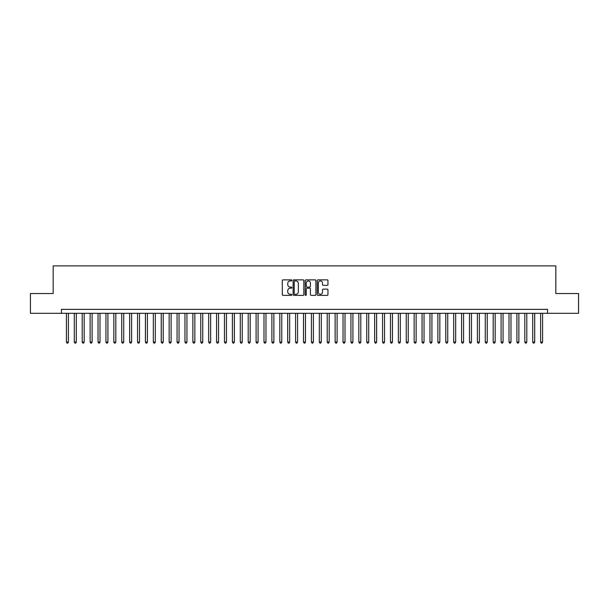 <?xml version="1.0" encoding="UTF-8"?>
<svg xmlns="http://www.w3.org/2000/svg" width="609" height="609" viewBox="0 0 609 609"><rect width="100%" height="100%" fill="white"/><g stroke="black" fill="none" stroke-linecap="round" stroke-linejoin="round"><path stroke-width="0.91" d="M291.856 280.414A0.54 0.54 0 0 0 291.315 279.866L283.071 279.866A0.776 0.776 0 0 0 282.294 280.642L282.294 294.611A0.776 0.776 0 0 0 283.071 295.38L291.315 295.38A0.54 0.54 0 0 0 291.856 294.84A0.54 0.54 0 0 0 291.315 294.299L290.242 294.299A2.482 2.482 0 0 1 287.76 291.818L287.76 290.653A2.482 2.482 0 0 1 290.242 288.171L291.315 288.171A0.54 0.54 0 0 0 291.856 287.623A0.54 0.54 0 0 0 291.315 287.083L290.242 287.083A2.482 2.482 0 0 1 287.76 284.601L287.76 283.436A2.482 2.482 0 0 1 290.242 280.955L291.315 280.955A0.54 0.54 0 0 0 291.856 280.414M327.17 285.339A0.776 0.776 0 0 0 327.947 284.563L327.947 280.642A0.776 0.776 0 0 0 327.17 279.866L318.02 279.866A0.776 0.776 0 0 0 317.243 280.642L317.243 294.611A0.776 0.776 0 0 0 318.02 295.38L327.17 295.38A0.776 0.776 0 0 0 327.947 294.611L327.947 289.876A0.776 0.776 0 0 0 327.17 289.1L323.257 289.1A0.776 0.776 0 0 0 322.481 289.876L322.481 292.221A2.078 2.078 0 0 1 320.403 294.299A2.078 2.078 0 0 1 318.332 292.221L318.332 283.033A2.078 2.078 0 0 1 320.403 280.955A2.078 2.078 0 0 1 322.481 283.033L322.481 284.563A0.776 0.776 0 0 0 323.257 285.339L327.17 285.339M61.471 313.315L30.45 313.315L30.45 293.553L53.173 293.553L53.173 265.889L555.827 265.889L555.827 293.553L578.55 293.553L578.55 313.315L547.529 313.315L547.529 309.364L61.471 309.364L61.471 313.315L547.529 313.315M303.822 280.642A0.776 0.776 0 0 0 303.046 279.866L293.888 279.866A0.776 0.776 0 0 0 293.119 280.642L293.119 294.611A0.776 0.776 0 0 0 293.888 295.38L303.046 295.38A0.776 0.776 0 0 0 303.822 294.611L303.822 280.642M305.954 279.866L315.112 279.866A0.776 0.776 0 0 1 315.881 280.642L315.881 294.611A0.776 0.776 0 0 1 315.112 295.38L311.191 295.38A0.776 0.776 0 0 1 310.415 294.611L310.415 288.948A0.776 0.776 0 0 0 309.638 288.171L307.043 288.171A0.776 0.776 0 0 0 306.266 288.948L306.266 294.84A0.54 0.54 0 0 1 305.726 295.38A0.54 0.54 0 0 1 305.178 294.84L305.178 280.642A0.776 0.776 0 0 1 305.954 279.866M294.748 280.955A0.54 0.54 0 0 0 294.2 281.495L294.2 293.751A0.54 0.54 0 0 0 294.748 294.299L295.867 294.299A2.482 2.482 0 0 0 298.349 291.818L298.349 283.436A2.482 2.482 0 0 0 295.867 280.955L294.748 280.955M310.415 283.071A2.078 2.078 0 0 0 308.337 280.993A2.078 2.078 0 0 0 306.266 283.071L306.266 286.306A0.776 0.776 0 0 0 307.043 287.083L309.638 287.083A0.776 0.776 0 0 0 310.415 286.306L310.415 283.071M66.411 313.315L66.411 342.083L68.383 342.083L68.383 313.315M68.383 342.083L67.797 343.111L67.005 343.111L66.411 342.083M74.313 313.315L74.313 342.083L76.292 342.083L76.292 313.315M76.292 342.083L75.699 343.111L74.907 343.111L74.313 342.083M82.215 313.315L82.215 342.083L84.194 342.083L84.194 313.315M84.194 342.083L83.6 343.111L82.809 343.111L82.215 342.083M90.124 313.315L90.124 342.083L92.096 342.083L92.096 313.315M92.096 342.083L91.502 343.111L90.711 343.111L90.124 342.083M98.026 313.315L98.026 342.083L99.998 342.083L99.998 313.315M99.998 342.083L99.404 343.111L98.62 343.111L98.026 342.083M105.928 313.315L105.928 342.083L107.9 342.083L107.9 313.315M107.9 342.083L107.313 343.111L106.522 343.111L105.928 342.083M113.83 313.315L113.83 342.083L115.809 342.083L115.809 313.315M115.809 342.083L115.215 343.111L114.423 343.111L113.83 342.083M121.731 313.315L121.731 342.083L123.711 342.083L123.711 313.315M123.711 342.083L123.117 343.111L122.325 343.111L121.731 342.083M129.641 313.315L129.641 342.083L131.613 342.083L131.613 313.315M131.613 342.083L131.019 343.111L130.227 343.111L129.641 342.083M137.543 313.315L137.543 342.083L139.514 342.083L139.514 313.315M139.514 342.083L138.921 343.111L138.136 343.111L137.543 342.083M145.444 313.315L145.444 342.083L147.424 342.083L147.424 313.315M147.424 342.083L146.83 343.111L146.038 343.111L145.444 342.083M153.346 313.315L153.346 342.083L155.325 342.083L155.325 313.315M155.325 342.083L154.732 343.111L153.94 343.111L153.346 342.083M161.248 313.315L161.248 342.083L163.227 342.083L163.227 313.315M163.227 342.083L162.633 343.111L161.842 343.111L161.248 342.083M169.157 313.315L169.157 342.083L171.129 342.083L171.129 313.315M171.129 342.083L170.535 343.111L169.744 343.111L169.157 342.083M177.059 313.315L177.059 342.083L179.031 342.083L179.031 313.315M179.031 342.083L178.445 343.111L177.653 343.111L177.059 342.083M184.961 313.315L184.961 342.083L186.94 342.083L186.94 313.315M186.94 342.083L186.346 343.111L185.555 343.111L184.961 342.083M192.863 313.315L192.863 342.083L194.842 342.083L194.842 313.315M194.842 342.083L194.248 343.111L193.456 343.111L192.863 342.083M200.764 313.315L200.764 342.083L202.744 342.083L202.744 313.315M202.744 342.083L202.15 343.111L201.358 343.111L200.764 342.083M208.674 313.315L208.674 342.083L210.645 342.083L210.645 313.315M210.645 342.083L210.052 343.111L209.268 343.111L208.674 342.083M216.576 313.315L216.576 342.083L218.547 342.083L218.547 313.315M218.547 342.083L217.961 343.111L217.169 343.111L216.576 342.083M224.477 313.315L224.477 342.083L226.457 342.083L226.457 313.315M226.457 342.083L225.863 343.111L225.071 343.111L224.477 342.083M232.379 313.315L232.379 342.083L234.358 342.083L234.358 313.315M234.358 342.083L233.765 343.111L232.973 343.111L232.379 342.083M240.289 313.315L240.289 342.083L242.26 342.083L242.26 313.315M242.26 342.083L241.666 343.111L240.875 343.111L240.289 342.083M248.19 313.315L248.19 342.083L250.162 342.083L250.162 313.315M250.162 342.083L249.568 343.111L248.784 343.111L248.19 342.083M256.092 313.315L256.092 342.083L258.071 342.083L258.071 313.315M258.071 342.083L257.478 343.111L256.686 343.111L256.092 342.083M263.994 313.315L263.994 342.083L265.973 342.083L265.973 313.315M265.973 342.083L265.379 343.111L264.588 343.111L263.994 342.083M271.896 313.315L271.896 342.083L273.875 342.083L273.875 313.315M273.875 342.083L273.281 343.111L272.489 343.111L271.896 342.083M279.805 313.315L279.805 342.083L281.777 342.083L281.777 313.315M281.777 342.083L281.183 343.111L280.391 343.111L279.805 342.083M287.707 313.315L287.707 342.083L289.678 342.083L289.678 313.315M289.678 342.083L289.085 343.111L288.301 343.111L287.707 342.083M295.609 313.315L295.609 342.083L297.588 342.083L297.588 313.315M297.588 342.083L296.994 343.111L296.202 343.111L295.609 342.083M303.51 313.315L303.51 342.083L305.49 342.083L305.49 313.315M305.49 342.083L304.896 343.111L304.104 343.111L303.51 342.083M311.412 313.315L311.412 342.083L313.391 342.083L313.391 313.315M313.391 342.083L312.798 343.111L312.006 343.111L311.412 342.083M319.322 313.315L319.322 342.083L321.293 342.083L321.293 313.315M321.293 342.083L320.699 343.111L319.915 343.111L319.322 342.083M327.223 313.315L327.223 342.083L329.195 342.083L329.195 313.315M329.195 342.083L328.609 343.111L327.817 343.111L327.223 342.083M335.125 313.315L335.125 342.083L337.104 342.083L337.104 313.315M337.104 342.083L336.511 343.111L335.719 343.111L335.125 342.083M343.027 313.315L343.027 342.083L345.006 342.083L345.006 313.315M345.006 342.083L344.412 343.111L343.621 343.111L343.027 342.083M350.929 313.315L350.929 342.083L352.908 342.083L352.908 313.315M352.908 342.083L352.314 343.111L351.522 343.111L350.929 342.083M358.838 313.315L358.838 342.083L360.81 342.083L360.81 313.315M360.81 342.083L360.216 343.111L359.432 343.111L358.838 342.083M366.74 313.315L366.74 342.083L368.711 342.083L368.711 313.315M368.711 342.083L368.125 343.111L367.334 343.111L366.74 342.083M374.642 313.315L374.642 342.083L376.621 342.083L376.621 313.315M376.621 342.083L376.027 343.111L375.235 343.111L374.642 342.083M382.543 313.315L382.543 342.083L384.523 342.083L384.523 313.315M384.523 342.083L383.929 343.111L383.137 343.111L382.543 342.083M390.453 313.315L390.453 342.083L392.424 342.083L392.424 313.315M392.424 342.083L391.831 343.111L391.039 343.111L390.453 342.083M398.355 313.315L398.355 342.083L400.326 342.083L400.326 313.315M400.326 342.083L399.732 343.111L398.948 343.111L398.355 342.083M406.256 313.315L406.256 342.083L408.236 342.083L408.236 313.315M408.236 342.083L407.642 343.111L406.85 343.111L406.256 342.083M414.158 313.315L414.158 342.083L416.137 342.083L416.137 313.315M416.137 342.083L415.544 343.111L414.752 343.111L414.158 342.083M422.06 313.315L422.06 342.083L424.039 342.083L424.039 313.315M424.039 342.083L423.445 343.111L422.654 343.111L422.06 342.083M429.969 313.315L429.969 342.083L431.941 342.083L431.941 313.315M431.941 342.083L431.347 343.111L430.555 343.111L429.969 342.083M437.871 313.315L437.871 342.083L439.843 342.083L439.843 313.315M439.843 342.083L439.256 343.111L438.465 343.111L437.871 342.083M445.773 313.315L445.773 342.083L447.752 342.083L447.752 313.315M447.752 342.083L447.158 343.111L446.367 343.111L445.773 342.083M453.675 313.315L453.675 342.083L455.654 342.083L455.654 313.315M455.654 342.083L455.06 343.111L454.268 343.111L453.675 342.083M461.576 313.315L461.576 342.083L463.556 342.083L463.556 313.315M463.556 342.083L462.962 343.111L462.17 343.111L461.576 342.083M469.486 313.315L469.486 342.083L471.457 342.083L471.457 313.315M471.457 342.083L470.864 343.111L470.079 343.111L469.486 342.083M477.387 313.315L477.387 342.083L479.359 342.083L479.359 313.315M479.359 342.083L478.773 343.111L477.981 343.111L477.387 342.083M485.289 313.315L485.289 342.083L487.269 342.083L487.269 313.315M487.269 342.083L486.675 343.111L485.883 343.111L485.289 342.083M493.191 313.315L493.191 342.083L495.17 342.083L495.17 313.315M495.17 342.083L494.577 343.111L493.785 343.111L493.191 342.083M501.1 313.315L501.1 342.083L503.072 342.083L503.072 313.315M503.072 342.083L502.478 343.111L501.687 343.111L501.1 342.083M509.002 313.315L509.002 342.083L510.974 342.083L510.974 313.315M510.974 342.083L510.38 343.111L509.596 343.111L509.002 342.083M516.904 313.315L516.904 342.083L518.876 342.083L518.876 313.315M518.876 342.083L518.289 343.111L517.498 343.111L516.904 342.083M524.806 313.315L524.806 342.083L526.785 342.083L526.785 313.315M526.785 342.083L526.191 343.111L525.4 343.111L524.806 342.083M532.708 313.315L532.708 342.083L534.687 342.083L534.687 313.315M534.687 342.083L534.093 343.111L533.301 343.111L532.708 342.083M540.617 313.315L540.617 342.083L542.589 342.083L542.589 313.315M542.589 342.083L541.995 343.111L541.203 343.111L540.617 342.083"/></g></svg>
